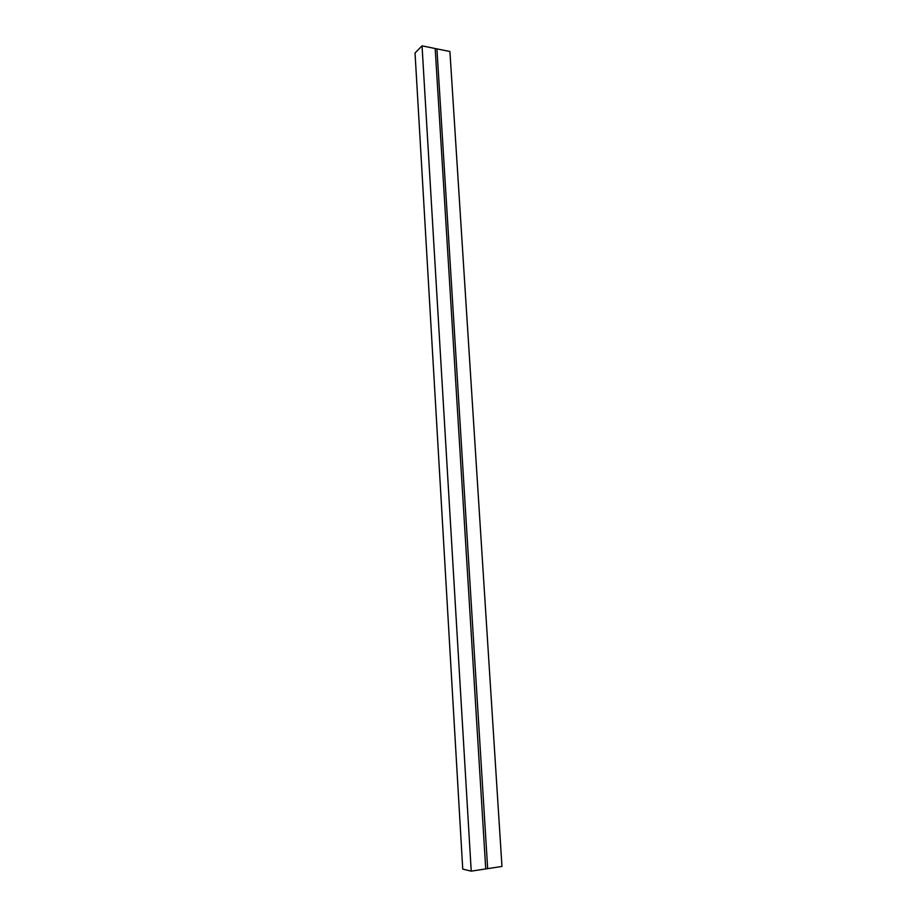<?xml version="1.0" encoding="UTF-8"?>
<svg xmlns="http://www.w3.org/2000/svg" width="917" height="917" viewBox="0 0 917 917"><rect width="100%" height="100%" fill="white"/><g stroke="black" fill="none" stroke-linecap="round" stroke-linejoin="round"><path stroke-width="1.38" d="M462.741 869.098L415.034 52.98L462.741 869.098L471.223 871.15L422.038 45.85L415.034 52.98L422.038 45.85L471.223 871.15L485.735 868.926L435.185 48.521L422.038 45.85L436.928 48.876L487.661 868.64L485.735 868.926L435.185 48.521L436.928 48.876L487.661 868.64L501.966 866.45L449.915 51.501L436.928 48.876L449.915 51.501L501.966 866.45L471.223 871.15L462.741 869.098"/></g></svg>
